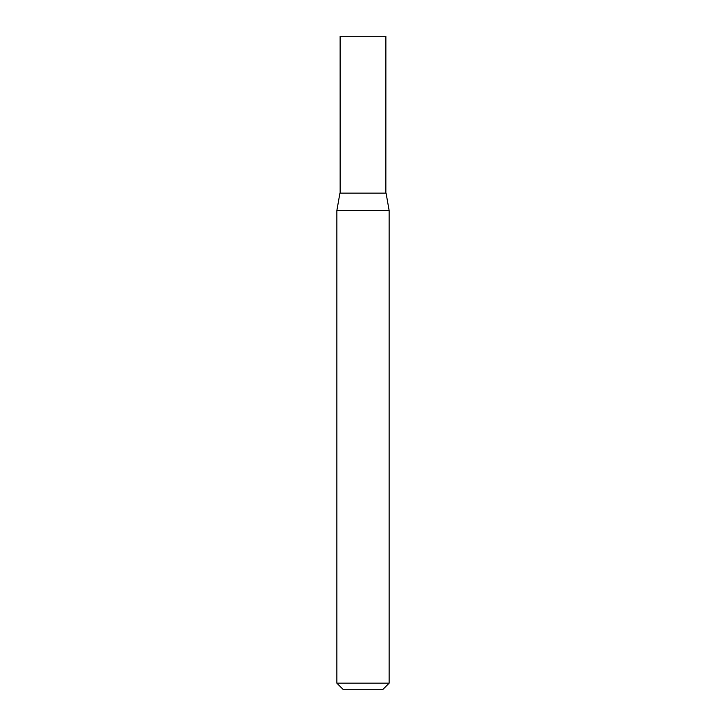 <?xml version="1.0" encoding="UTF-8"?>
<svg xmlns="http://www.w3.org/2000/svg" width="726" height="726" viewBox="0 0 726 726"><rect width="100%" height="100%" fill="white"/><g stroke="black" fill="none" stroke-linecap="round" stroke-linejoin="round"><path stroke-width="1.09" d="M389.136 683.166L336.864 683.166L343.398 689.7L382.602 689.7L389.136 683.166L389.136 210.531L336.864 210.531L339.931 193.116L386.069 193.116L389.136 210.531M336.864 683.166L336.864 210.531M340.149 193.116L340.131 36.3L385.869 36.3L385.851 193.116"/></g></svg>
